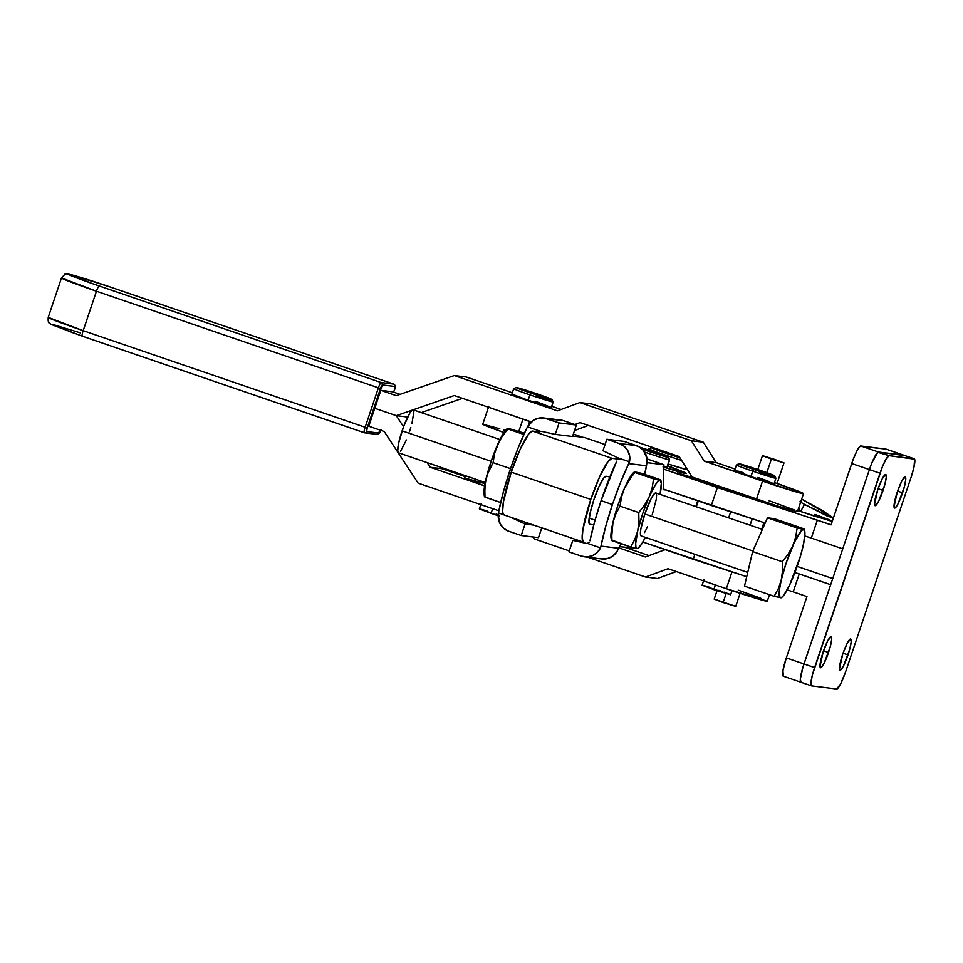 <?xml version="1.0" encoding="UTF-8"?>
<svg xmlns="http://www.w3.org/2000/svg" width="963" height="963" viewBox="0 0 963 963"><rect width="100%" height="100%" fill="white"/><g stroke="black" fill="none" stroke-linecap="round" stroke-linejoin="round"><path stroke-width="1.44" d="M752.139 518.792L749.996 525.184L752.139 518.792M713.836 589.633L715.401 584.95L713.836 589.633L730.604 594.761L702.123 585.179L713.836 589.633M536.945 395.793A20.825 0.686 -161.4 0 1 553.171 401.968A20.825 0.686 -161.4 0 1 529.939 394.866L530.854 393.121A18.935 0.626 -161.4 0 1 516.12 387.487A18.935 0.626 -161.4 0 1 537.234 393.951A18.935 0.626 -161.4 0 1 551.98 399.549A18.935 0.626 -161.4 0 1 530.854 393.121L529.939 394.866A20.825 0.686 -161.4 0 1 513.7 388.691A20.825 0.686 18.6 0 0 529.939 394.866L528.121 400.247L529.939 394.866A20.825 0.686 18.6 0 0 553.171 401.944L551.98 399.549L534.369 394.3L516.108 387.523L533.719 392.772L551.98 399.549M516.12 387.487L513.724 388.667L511.895 394.072A20.825 0.686 18.6 0 0 528.121 400.247L551.053 407.361L535.139 401.174M481.187 503.505L479.369 508.885L491.082 513.339L492.659 508.657L491.082 513.339L498.22 515.723M738.862 463.781L736.466 464.96A20.825 0.686 18.6 0 0 752.681 471.16A20.825 0.686 -161.4 0 1 736.454 464.985L734.637 470.365A20.825 0.686 18.6 0 0 750.875 476.541L753.608 469.414A18.935 0.626 -161.4 0 1 738.862 463.781A18.935 0.626 -161.4 0 1 759.976 470.257L774.324 475.59L767.017 473.82L738.85 463.817L759.976 470.257A18.935 0.626 -161.4 0 1 774.734 475.842A18.935 0.626 -161.4 0 1 753.608 469.414L752.681 471.16A20.825 0.686 18.6 0 0 775.913 478.238A20.825 0.686 -161.4 0 1 752.681 471.16L750.875 476.541A20.825 0.686 18.6 0 0 774.108 483.643L775.925 478.262L774.734 475.842M759.687 472.087A20.825 0.686 -161.4 0 1 775.925 478.262M803.503 493.622L797.472 511.558A36.919 1.228 18.6 0 1 756.509 499.039L762.54 481.115A36.919 1.228 -161.4 0 0 803.503 493.622A36.919 1.228 -161.4 0 0 774.493 482.583L802.66 493.044L793.861 491.262L704.242 461.145L716.195 462.613L735.07 469.077L716.195 462.613L704.242 461.145L762.54 481.115L756.509 499.039L692 476.95L679.156 456.546L580.075 422.613L574.875 424.527L580.075 422.613L679.156 456.546L692 476.95L776.672 505.731L795.125 511.221L797.46 511.509L796.618 510.968M743.123 472.628L737.778 471.027M734.649 470.389L754.727 477.853L774.108 483.619M768.077 481.091L757.881 477.467M380.818 390.352L396.299 395.661L454.331 375.546L557.396 410.84L579.907 402.558L691.386 440.741L704.242 461.145L691.386 440.741L703.339 442.21L716.195 462.613L703.339 442.21L691.386 440.741L579.907 402.558L591.86 404.027L703.339 442.21L591.86 404.027L579.907 402.558L557.396 410.84L454.331 375.546L466.297 377.014L512.328 392.784L466.297 377.014L454.331 375.546L396.299 395.661L380.818 390.352L392.772 391.833L400.102 394.349L392.772 391.833L380.818 390.352L374.788 408.288L380.818 390.352M531.239 421.89L454.319 395.54L413.151 409.805L454.319 395.54L531.239 421.89M412.092 410.178L396.287 415.655L374.788 408.288L396.287 415.655L407.662 417.051L396.287 415.655L412.092 410.178M551.727 406.278L561.092 409.492L551.727 406.278M588.345 425.441L574.526 430.533L588.345 425.441M462.469 398.333L421.3 412.597L462.469 398.333M794.475 510.005L768.462 500.519M511.895 394.084L528.121 400.247A20.825 0.686 18.6 0 0 551.366 407.349L553.171 401.968M380.758 430.341A3.792 0.602 -71.1 0 1 379.205 433.109L366.626 431.556A1.89 1.866 97 0 1 364.628 432.832L377.207 434.385A1.89 1.866 -83 0 0 379.205 433.109L366.626 431.556L367.228 427.897L365.146 427.259A5.682 0.903 108.9 0 0 364.231 432.736A1.89 1.866 -83 0 0 366.626 431.556A3.792 0.602 -71.1 0 1 367.228 427.897L380.505 388.45L378.423 387.812L365.146 427.259L367.228 427.897L382.323 384.935A1.89 1.866 -83 0 0 381.155 382.54A5.682 0.903 108.9 0 0 378.423 387.812L380.505 388.45A3.792 0.602 -71.1 0 1 382.323 384.935L394.89 386.488A1.89 1.866 -83 0 0 393.723 384.093L381.155 382.54A1.89 1.866 97 0 1 382.323 384.935L394.89 386.488A3.792 0.602 -71.1 0 1 394.3 390.147L393.638 392.122L394.324 390.147C395.685 387.836 395.504 385.814 393.759 384.105A1.89 1.866 97 0 1 394.89 386.488L394.3 390.147M82.228 336.147L364.628 432.832A1.89 1.866 97 0 1 364.255 432.748A5.682 0.903 -71.1 0 1 364.231 432.748A5.682 0.903 -71.1 0 1 365.146 427.259L83.179 330.67L48.222 317.369A44.491 1.481 18.6 0 0 83.179 330.67A5.682 0.903 108.9 0 0 82.264 336.159A5.682 0.903 -71.1 0 1 83.179 330.67L96.456 291.223A5.682 0.903 -71.1 0 1 99.189 285.963C88.331 282.303 65.075 273.913 69.228 274.323C74.38 275.069 101.416 283.916 111.756 287.516A5.682 0.903 108.9 0 0 111.756 287.516L393.723 384.093A5.682 0.903 -71.1 0 1 393.759 384.105L381.155 382.54L99.189 285.963A5.682 0.903 108.9 0 0 96.456 291.223L378.423 387.812A5.682 0.903 -71.1 0 1 381.155 382.54L92.243 283.555L69.228 274.323L104.57 285.072L393.723 384.093L111.792 287.516L72.743 275.105C67.458 273.757 64.798 273.54 64.774 274.443L61.5 277.922L96.456 291.223A44.491 1.481 -161.4 0 1 61.5 277.922L48.222 317.369C47.969 321.124 48.379 323.038 49.462 323.123L51.159 324.447L82.264 336.159A5.682 0.903 108.9 0 0 82.288 336.171L364.207 432.724M380.77 430.305L379.205 433.109A1.89 1.866 97 0 1 376.834 434.301M75.343 333.764L52.339 324.531M54.253 324.916L80.519 332.909M83.179 330.67L96.456 291.223L378.423 387.812L365.146 427.259L83.179 330.67M407.662 417.051L396.287 415.655L403.569 426.741L396.287 415.655L374.788 408.288L396.287 415.655L407.662 417.051M427.127 462.613L430.172 467.26L442.137 468.728L441.307 467.476L442.137 468.728L430.172 467.26L484.293 485.797L430.172 467.26L427.127 462.613M465.141 476.613L442.137 468.728L465.141 476.613M649.05 555.603L624.818 547.309L649.05 555.603M618.944 547.911L645.354 556.963L665.168 549.668L645.354 556.963L618.944 547.911M767.294 601.165L726.331 588.694L731.976 571.914L726.331 588.694A36.919 1.228 18.6 0 0 767.294 601.213L769.485 594.713M738.296 590.175L760.914 598.312M726.331 588.694L668.033 568.724L645.523 577.018L657.488 578.498L676.303 571.565L657.488 578.498L645.523 577.018L587.779 557.24L645.523 577.018L668.033 568.724L726.331 588.694M569.265 550.896L534.044 538.835L532.864 536.957L534.044 538.835L569.265 550.896M498.87 510.787L418.135 483.137L384.237 431.52L368.745 426.224L374.788 408.288L368.745 426.224L384.237 431.52L418.135 483.137L498.87 510.787M479.369 508.897L499.291 516.072M498.822 514.94L496.138 514.013M487.928 511.281L481.632 509.367M480.356 509.03L479.598 508.873M729.412 594.147L724.056 592.113M721.576 591.234L718.892 590.307M710.682 587.574L704.374 585.66M703.11 585.323L702.34 585.167M681.19 471.846A35.968 1.192 -161.4 0 1 663.868 466.935L680.997 472.4L681.479 471.641L679.782 470.775L667.564 466.056A35.968 1.192 -161.4 0 1 681.599 471.81A35.968 1.192 -161.4 0 1 681.19 471.846M667.239 466.935L663.892 466.248A20.825 0.686 18.6 0 0 666.998 466.995L669.405 459.82A20.825 0.686 -161.4 0 1 644.632 452.08A20.825 0.686 18.6 0 0 669.405 459.82L666.998 466.995A20.825 0.686 18.6 0 0 667.251 466.971L669.67 459.796A20.825 0.686 -161.4 0 1 669.405 459.82A20.825 0.686 18.6 0 0 669.658 459.772L668.466 457.377A18.935 0.626 -161.4 0 1 668.238 457.425L669.405 459.82L668.238 457.425L642.273 449.179A18.935 0.626 -161.4 0 0 668.238 457.425L668.466 457.377A18.935 0.626 -161.4 0 0 658.403 453.417A18.935 0.626 -161.4 0 0 639.817 447.229L668.466 457.377M531.817 422.3L508.44 414.078A38.809 1.288 -161.4 0 0 522.957 419.11L531.095 422.023M573.346 434.036L582.639 437.262A132.509 4.394 -161.4 0 1 573.346 434.036M530.264 422.853L529.277 422.516L530.264 422.853M505.334 430.533L503.456 429.931M499.809 428.788L482.788 424.238L504.793 432.856M528.278 425.49L529.277 422.516L528.278 425.49M518.852 431.292L522.957 419.11L518.852 431.292M488.819 406.266L482.776 424.189A38.809 1.288 18.6 0 0 503.89 432.531M485.352 483.727L464.684 478.033L484.618 485.906A38.809 1.288 18.6 0 1 464.684 477.985L465.43 475.734M691.157 477.154L700.98 480.886L677.579 473.11L693.396 477.925L700.691 480.693L695.948 479.55L677.29 472.917L691.157 477.154L690.892 477.925L691.157 477.154M902.572 492.815A16.467 2.636 -71.1 0 1 894.567 508.067A16.467 2.636 -71.1 0 1 897.239 492.165L894.037 506.779L895.277 507.85L898.082 503.757L904.377 486.821L905.75 479.706L905.16 476.89L901.729 481.223L897.239 492.165A16.467 2.636 -71.1 0 1 905.244 476.914A16.467 2.636 -71.1 0 1 902.572 492.815L897.6 491.118L902.572 492.815M883.071 490.42A16.467 2.636 -71.1 0 1 875.066 505.671A16.467 2.636 -71.1 0 1 877.738 489.758L874.536 504.371L875.776 505.455L878.581 501.35L884.877 484.413L886.249 477.299L885.659 474.482L882.228 478.816L877.738 489.758A16.467 2.636 -71.1 0 1 885.743 474.506A16.467 2.636 -71.1 0 1 883.071 490.42L878.1 488.71L883.071 490.42M848.018 654.912A16.467 2.636 -71.1 0 1 840.013 670.164A16.467 2.636 -71.1 0 1 842.685 654.262L839.483 668.876L840.723 669.959L843.528 665.854L849.823 648.918L851.208 641.803L850.606 638.987L847.187 643.32L842.685 654.262A16.467 2.636 -71.1 0 1 850.69 639.011A16.467 2.636 -71.1 0 1 848.018 654.912L843.046 653.215L848.018 654.912M828.517 652.517A16.467 2.636 -71.1 0 1 820.524 667.768A16.467 2.636 -71.1 0 1 823.184 651.855L819.982 666.468L821.222 667.552L824.027 663.447L830.323 646.522L831.707 639.396L831.105 636.579L827.686 640.925L823.184 651.855A16.467 2.636 -71.1 0 1 831.189 636.603A16.467 2.636 -71.1 0 1 828.517 652.517L823.546 650.807L828.517 652.517M685.957 469.246L686.222 467.777L685.704 469.306A20.825 0.686 18.6 0 0 685.969 469.282L686.39 468.03M651.542 447.614A18.935 0.626 -161.4 0 1 660.51 450.166L651.542 447.614L654.671 449.167L679.938 457.81A18.935 0.626 -161.4 0 1 660.835 451.43A18.935 0.626 -161.4 0 1 651.325 447.626A18.935 0.626 -161.4 0 1 651.542 447.614M774.926 459.507L783.1 462.625L773.482 459.748L762.467 455.68L771.544 459.086L762.491 455.716L771.399 459.074L766.825 472.652L771.399 459.074L784.002 462.926L763.623 455.981L774.926 459.507M783.99 462.902L762.732 455.68L784.002 462.926L777.081 483.474M717.026 590.716L714.197 599.13L723.117 602.525L726.114 593.629L723.117 602.525L735.72 606.377L740.114 593.316M814.915 514.423L829.829 519.96L832.128 521.103L830.335 520.887L797.809 510.546L800.626 511.522L804.49 504.383L800.614 502.205M833.272 518.371L804.49 504.383L826.639 515.795L833.693 518.214L822.595 510.607L801.661 499.087L833.452 517.829M903.715 455.198A18.935 3.021 108.9 0 0 903.631 455.15A18.935 3.021 108.9 0 0 903.535 455.126A18.935 3.021 -71.1 0 1 903.535 455.126L914.14 458.761L889.114 455.68L886.393 458.484L882.553 466.393L812.531 674.497L810.942 682.683L811.628 685.909L836.654 689.002L840.591 684.019L845.755 671.452L911.167 477.07L845.755 671.452A18.935 3.021 -71.1 0 1 836.654 689.002L811.628 685.909A18.935 3.021 -71.1 0 1 811.532 685.885A18.935 3.021 -71.1 0 1 814.602 667.6L803.997 663.976L869.408 469.595L880.013 473.23L814.602 667.6L803.997 663.976A18.935 3.021 108.9 0 0 800.927 682.261A18.935 3.021 108.9 0 0 801.023 682.285L800.337 679.047L802.877 667.479L842.733 548.85L811.315 538.088L842.733 548.85L869.408 469.595L880.013 473.23A18.935 3.021 -71.1 0 1 889.114 455.68L878.509 452.044A18.935 3.021 108.9 0 0 869.408 469.595L842.733 548.85L869.408 469.595A18.935 3.021 -71.1 0 1 878.509 452.044L904.016 455.547M889.114 455.68L877.787 452.321L871.948 462.77L875.788 454.849L878.509 452.044L860.826 445.989A18.935 3.021 108.9 0 0 851.725 463.54L869.408 469.595L851.725 463.54L831.093 524.859L852.965 460.049L856.889 450.973L860.115 446.254L885.852 449.071L914.14 458.761A18.935 3.021 -71.1 0 1 914.236 458.785A18.935 3.021 -71.1 0 1 911.167 477.07L914.007 467.043L914.621 459.182L889.114 455.68M800.951 682.261A18.935 3.021 -71.1 0 1 800.927 682.261A18.935 3.021 -71.1 0 1 803.997 663.964L830.66 584.71L794.944 572.552L799.242 573.948L793.211 591.884L806.946 596.591L786.314 657.91L806.946 596.591L793.211 591.884L799.242 573.948L830.672 584.71L802.877 667.479L800.337 679.035L801.023 682.285M663.808 469.21L831.093 524.859L817.346 520.152L811.315 538.088L804.827 535.97L811.315 538.088L817.346 520.152L717.363 487.555L711.332 505.479L765.188 523.041L663.23 488.999L711.332 505.479L717.363 487.555L663.808 469.21M663.856 467.211A41.65 1.384 -161.4 0 0 686.499 473.519L686.499 473.519A41.65 1.384 -161.4 0 0 679.288 470.245L667.672 465.719L686.198 473.579L663.025 466.947M798.387 508.837L799.326 509.138M685.704 469.306L668.238 464.046A20.825 0.686 18.6 0 0 685.704 469.306M878.509 452.044L860.826 445.989L885.852 449.071L903.523 455.126L878.509 452.044M799.868 501.783L804.49 504.383L800.626 511.522L813.663 515.867M816.13 516.662L832.128 521.103M783.244 676.207A18.935 3.021 108.9 0 1 786.314 657.91L803.997 663.964L786.314 657.91L782.943 670.705L783.34 676.219A18.935 3.021 108.9 0 1 783.244 676.207L811.532 685.885M832.73 578.594L797.171 566.413L832.73 578.594M793.211 591.884L787.168 589.91L793.211 591.884M746.71 576.717L693.228 559.274L694.889 554.327L693.228 559.274L642.875 542.025L746.71 576.717M735.72 606.353L714.269 599.106M651.325 447.626L648.93 448.806A20.825 0.686 18.6 0 0 660.04 453.236A20.825 0.686 18.6 0 0 681.551 460.362A20.825 0.686 -161.4 0 1 660.341 453.344A20.825 0.686 -161.4 0 1 648.906 448.83A20.825 0.686 -161.4 0 1 649.17 448.806M499.966 439.549L413.151 409.805A22.715 3.635 108.9 0 0 402.113 430.846L491.142 461.337L402.113 430.846A22.715 3.635 108.9 0 0 398.429 452.791L485.244 482.523M498.557 512.966L503.661 514.711L498.557 512.966L498.22 515.819L500.254 524.113L503.902 528.494L508.837 531.275L521.212 535.524L508.837 531.275A15.902 15.685 97 0 1 498.557 512.966L498.81 511.1L498.557 512.966M510.221 469.559A70.046 11.195 108.9 0 0 498.81 511.1L503.505 491.467L510.221 469.559L518.202 447.795L526.568 428.619L527.531 426.886L540.688 431.4A3.792 3.732 97 0 1 542 431.448L555.254 434.385L572.516 436.516L576.38 425.044L559.106 422.913L555.254 434.385L559.106 422.913L576.38 425.044L564.005 420.807L546.731 418.676L559.106 422.913L543.975 418.002L538.317 418.219L533.093 420.446L527.531 426.886A15.902 15.685 97 0 1 546.731 418.676L564.005 420.807L576.38 425.044L572.516 436.516L555.254 434.385L542 431.448A3.792 3.732 97 0 0 540.688 431.4L527.531 426.886L526.568 428.619A70.046 11.195 108.9 0 0 510.221 469.559L511.943 470.137L510.221 469.559M607.749 476.48L609.784 477.166L607.749 476.48M762.371 529.421L655.863 492.948A22.715 3.635 108.9 0 0 644.825 513.977L752.873 550.992L644.825 513.977L640.78 529.325L640.407 534.14L641.262 535.946M616.898 458.207L616.332 457.305L616.898 458.207M629.501 461.819L616.332 457.305L629.501 461.819L628.743 463.612L629.658 456.089L627.792 450.672L624.156 446.29L619.221 443.498A15.902 15.685 97 0 1 629.501 461.819M644.452 475.192L646.763 463.949A15.902 15.685 -83 0 0 636.483 445.628L624.108 441.391L639.083 446.796L643.44 450.443L646.919 458.207L646.522 465.803L628.743 463.612L620.389 482.8L612.408 504.552L601.093 500.676A70.046 11.195 108.9 0 0 589.958 540.785L594.616 521.741L601.093 500.676L616.765 461.133A70.046 11.195 108.9 0 0 601.093 500.676L612.408 504.552A70.046 11.195 -71.1 0 1 628.743 463.612L646.522 465.803A70.046 11.195 -71.1 0 1 644.644 474.374M634.569 471.846L641.587 473.327L660.329 479.755L660.859 480.296L659.968 480.368L653.6 478.924L634.858 472.496L634.328 471.954L635.219 471.882L660.738 480.068M660.618 480.393L653.6 478.924L634.858 472.496L628.995 480.08L624.445 488.301L621.496 497.089L620.028 506.153L638.77 512.569L644.632 505.009L649.194 496.776L652.132 488L653.6 478.924L652.132 488L649.194 496.776L655.514 484.57L658.066 481.331L659.968 480.368L661.328 483.233L660.076 494.38A35.968 5.742 -71.1 0 0 661.208 482.294L660.859 480.248M638.77 512.569L620.028 506.153L615.826 513.929L612.974 522.367L611.734 531.359L611.926 540.64L630.669 547.056L634.87 539.292L637.723 530.842L638.963 521.862L638.77 512.569L638.963 521.862L637.723 530.842L642.67 513.712L649.194 496.776L644.632 505.009L638.77 512.569M637.903 548.477L638.842 547.61A35.968 5.742 -71.1 0 0 645.354 537.366L641.49 544.3L637.687 548.537L630.669 547.056L611.637 539.99M638.842 547.61A35.968 5.742 -71.1 0 1 637.037 548.501L635.917 547.153L635.664 543.577L637.723 530.842L634.87 539.292L630.669 547.056L637.037 548.501A35.968 5.742 -71.1 0 1 637.723 530.842A35.968 5.742 -71.1 0 1 649.194 496.776A35.968 5.742 -71.1 0 1 659.968 480.368A35.968 5.742 -71.1 0 1 661.208 482.294M652.18 514.88L656.224 499.532L656.597 494.729L655.743 492.912L653.781 494.38L651.024 498.894L644.825 513.977A22.715 3.635 108.9 0 0 641.141 535.922L747.721 572.431M644.524 532.575L647.533 526.761M634.352 471.918L633.413 472.773A35.968 5.742 108.9 0 0 624.445 488.301L634.436 472.171M634.364 472.087L629.296 478.491L624.445 488.301A35.968 5.742 108.9 0 0 612.974 522.367L615.826 513.929L620.028 506.153L621.496 497.089L624.445 488.301L617.921 505.238L612.974 522.367A35.968 5.742 108.9 0 0 611.036 538.088L611.397 540.135M611.397 540.087L612.974 522.367L611.108 532.551L611.625 539.641M581.459 541.459L572.804 540.387L586.058 543.325L572.804 540.387L581.459 541.459M568.94 551.871L572.804 540.387L568.94 551.871L581.315 556.108L568.94 551.871M584.445 556.831A15.902 15.685 97 0 1 581.315 556.108L586.924 556.927L592.45 555.687L597.192 552.533L600.527 547.887A15.902 15.685 97 0 1 584.445 556.831L601.706 558.961A15.902 15.685 -83 0 0 617.801 550.017L620.906 543.71A70.046 11.195 -71.1 0 1 618.764 548.296L616.344 552.497L612.227 556.458L607.015 558.696L601.345 558.913M615.261 456.546A3.792 3.732 97 0 1 616.332 457.305A3.792 3.732 97 0 0 615.261 456.546L602.982 450.732L606.846 439.26L619.221 443.498L636.483 445.628L619.221 443.498L606.846 439.26L624.108 441.391L606.846 439.26L602.982 450.732L615.261 456.546M588.465 542.976L587.358 543.373A3.792 3.732 97 0 1 586.058 543.325A3.792 3.732 97 0 0 587.358 543.373L600.527 547.887L587.358 543.373L589.103 542.47M600.984 546.105L600.527 547.887L600.984 546.105L618.764 548.296L600.984 546.105A70.046 11.195 -71.1 0 1 612.408 504.552L605.691 526.472L600.984 546.105M635.219 471.882L635.881 472.267M804.322 529.156L774.228 518.66L803.912 528.831L804.442 529.373L803.551 529.445A36.064 5.766 -71.1 0 1 804.791 531.371A36.064 5.766 -71.1 0 1 802.853 547.14L802.853 547.14A36.064 5.766 -71.1 0 1 791.357 581.303L791.357 581.303A36.064 5.766 -71.1 0 1 782.365 596.867A36.064 5.766 -71.1 0 1 780.56 597.758A36.064 5.766 -71.1 0 1 781.246 580.051L786.205 562.886L794.415 542.229L801.637 530.42L803.551 529.445L804.912 532.322L803.684 543.373L800.662 555.458L789.684 584.962L783.665 595.435L781.414 597.566L779.886 597.373L779.368 590.259L781.246 580.051L778.381 588.525L774.168 596.314L781.45 597.698M804.189 529.481L797.159 528.001L795.679 537.101L792.742 545.901A36.064 5.766 -71.1 0 1 803.551 529.445L797.159 528.001L795.679 537.101L792.742 545.901L788.167 554.158L782.293 561.742L782.486 571.047L781.246 580.051A36.064 5.766 -71.1 0 1 792.742 545.901L788.167 554.158L782.293 561.742L752.621 551.57L767.487 517.829L774.228 518.66L767.487 517.829L797.159 528.001L767.487 517.829L752.621 551.57L782.293 561.742L782.486 571.047L781.246 580.051L778.381 588.525L774.168 596.314L781.198 597.794M744.495 586.142L774.168 596.314L744.495 586.142L752.621 551.57L744.495 586.142M802.853 547.14L803.684 542.675M484.69 496.162L483.98 491.624L485.22 482.644L490.998 461.759L500.808 437.876L507.429 428.607M507.417 428.439L506.49 429.293A35.968 5.742 108.9 0 0 497.51 444.822A35.968 5.742 108.9 0 0 486.038 478.888L484.81 487.892L484.991 497.161L500.676 502.53L484.582 496.836L485.22 483.354L487.278 474.578L493.092 462.673L494.573 453.609L497.51 444.822L502.06 436.6L507.922 429.017L507.393 428.475L508.946 428.788M507.513 428.691L523.848 434.469L507.922 429.017L502.06 436.6L497.51 444.822L494.573 453.609L493.092 462.673L510.534 468.644L493.092 462.673L488.903 470.462L486.038 478.888A35.968 5.742 108.9 0 0 484.112 494.621L484.461 496.655M507.645 428.379L524.426 433.194L508.283 428.403M538.486 537.655L521.212 535.524L538.486 537.655L541.772 527.868L538.486 537.655M533.731 525.112L525.076 524.041L521.212 535.524L525.076 524.041L533.731 525.112M512.798 518.226L525.076 524.041L512.798 518.226A3.792 3.732 97 0 1 511.895 517.637A3.792 3.732 97 0 0 512.798 518.226L514.122 518.395L512.798 518.226M558.408 419.976L564.005 420.807A15.902 15.685 -83 0 0 560.875 420.085L543.614 417.954M538.305 432.471L540.688 431.4L538.558 432.267M406.422 439.947L400.512 451.346M398.55 452.815L397.695 451.009L398.706 442.872L403.593 426.657L409.769 413.151L412.176 410.106L413.609 410.286M413.897 411.586L411.959 423.479M410.816 427.548L409.468 431.749M612.095 458.34L532.539 431.087A44.298 7.078 108.9 0 0 511.245 472.159L590.801 499.412A44.298 7.078 -71.1 0 1 612.095 458.34L532.539 431.087L539.136 431.906L532.539 431.087L528.723 433.952L520.297 449.011L511.245 472.159A44.298 7.078 108.9 0 0 504.07 514.952L583.626 542.205A44.298 7.078 -71.1 0 1 590.801 499.412L599.853 476.264L608.267 461.205L612.095 458.34L623.398 459.736L612.095 458.34M589.886 524.317A25.363 4.057 -71.1 0 1 589.753 524.293A25.363 4.057 -71.1 0 1 593.858 499.785A25.363 4.057 -71.1 0 1 606.052 476.264L609.952 476.745L606.052 476.264L603.873 477.901L599.046 486.52L593.858 499.785L590.066 513.219L588.923 522.295L589.886 524.317L593.774 524.799L589.886 524.317M666.252 490.035L663.206 489.661L663.928 464.732L646.98 462.637L663.928 464.732L647.016 458.93L663.928 464.732L663.206 489.661L666.252 490.035M572.672 436.034L584.385 437.479L605.053 444.557L584.385 437.479L572.672 436.034M504.299 515L503.168 514.025L502.638 511.461L503.372 502.072L511.245 472.159L590.801 499.412L582.916 529.325L582.182 538.714L583.855 542.253A44.298 7.078 -71.1 0 1 583.626 542.205M697.742 500.832L695.792 506.622L697.742 500.832M635.917 548.308L619.534 546.659L635.917 548.308M752.284 518.84L750.129 525.232M703.929 579.798L702.123 585.179M394.324 390.147L393.662 392.134M377.207 434.385L381.047 429.594M732 590.62L730.604 594.761M730.688 511.798L728.642 517.865M681.599 471.81L681.371 472.496M762.467 455.68L757.809 469.511M763.9 522.632L761.697 529.193M885.948 449.095L914.236 458.785M832.128 521.152L832.682 520.14M648.906 448.83L648.508 450.034M609.784 477.154L607.809 476.48M781.426 597.734L782.365 596.867M804.791 531.371L804.442 529.325M595.062 520.14L589.175 518.118M696.309 506.803L698.259 501.001"/></g></svg>
